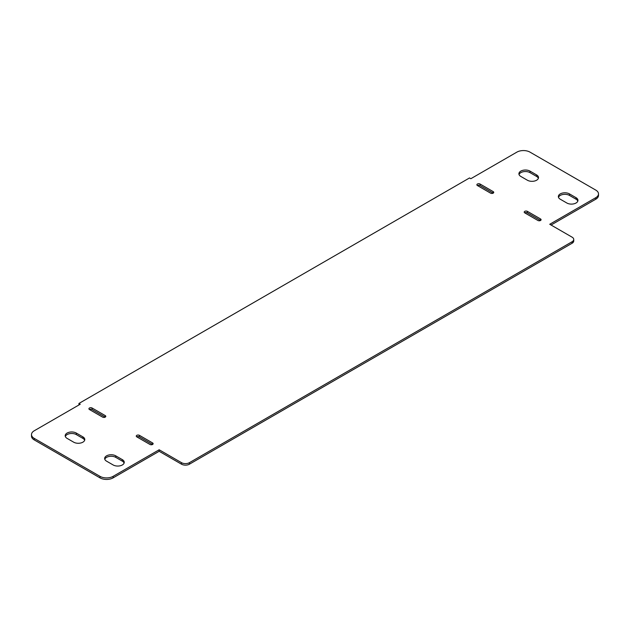 <?xml version="1.0" encoding="UTF-8"?>
<svg xmlns="http://www.w3.org/2000/svg" width="630" height="630" viewBox="0 0 630 630"><rect width="100%" height="100%" fill="white"/><g stroke="black" fill="none" stroke-linecap="round" stroke-linejoin="round"><path stroke-width="0.94" d="M122.338 459.64A6.513 3.756 180 0 1 124.244 462.302A6.513 3.756 180 0 1 120.228 465.775A6.513 3.756 180 0 1 113.132 464.956L106.557 461.16A6.513 3.756 180 0 1 104.651 458.506A6.513 3.756 180 0 1 108.667 455.033A6.513 3.756 180 0 1 115.763 455.844L122.338 459.64L122.338 461.16L115.763 457.364A6.513 3.756 0 0 0 109.289 456.419A6.513 3.756 0 0 0 104.785 459.262M124.11 463.058A6.513 3.756 0 0 0 122.338 461.16M560.267 199.214A6.513 3.756 180 0 1 558.361 196.552A6.513 3.756 180 0 1 562.377 193.079A6.513 3.756 180 0 1 569.473 193.898L576.048 197.694A6.513 3.756 180 0 1 577.954 200.348A6.513 3.756 180 0 1 573.938 203.821A6.513 3.756 180 0 1 566.842 203.01L560.267 199.214M577.82 201.112A6.513 3.756 0 0 0 576.048 199.214L569.473 195.418A6.513 3.756 0 0 0 563.007 194.473A6.513 3.756 0 0 0 558.495 197.316M524.759 212.877A1.858 1.071 180 0 1 524.215 212.121A1.858 1.071 180 0 1 525.365 211.129A1.858 1.071 180 0 1 527.389 211.357L540.54 218.949A1.858 1.071 180 0 1 541.083 219.713A1.858 1.071 180 0 1 539.942 220.705A1.858 1.071 180 0 1 537.91 220.468L524.759 212.877A1.858 1.071 0 0 1 527.389 212.877L540.54 220.468L540.54 218.949M152.586 442.937A1.858 1.071 180 0 1 153.129 443.693A1.858 1.071 180 0 1 151.98 444.685A1.858 1.071 180 0 1 149.956 444.457L136.804 436.866A1.858 1.071 180 0 1 136.261 436.102A1.858 1.071 180 0 1 137.403 435.109A1.858 1.071 180 0 1 139.435 435.346L152.586 442.937L152.586 444.457L139.435 436.866A1.858 1.071 0 0 0 136.804 436.866M105.241 415.603A1.858 1.071 180 0 1 105.785 416.359A1.858 1.071 180 0 1 104.635 417.351A1.858 1.071 180 0 1 102.611 417.123L89.46 409.531A1.858 1.071 180 0 1 88.917 408.768A1.858 1.071 180 0 1 90.058 407.775A1.858 1.071 180 0 1 92.09 408.012L105.241 415.603L105.241 417.123L92.09 409.531A1.858 1.071 0 0 0 89.46 409.531M520.813 176.431A6.513 3.756 180 0 1 518.907 173.778A6.513 3.756 180 0 1 522.924 170.305A6.513 3.756 180 0 1 530.019 171.116L536.595 174.912A6.513 3.756 180 0 1 538.5 177.573A6.513 3.756 180 0 1 534.484 181.046A6.513 3.756 180 0 1 527.389 180.227L520.813 176.431M538.366 178.329A6.513 3.756 0 0 0 536.595 176.431L530.019 172.636A6.513 3.756 0 0 0 523.554 171.691A6.513 3.756 0 0 0 519.041 174.534M477.414 185.543A1.858 1.071 180 0 1 476.871 184.787A1.858 1.071 180 0 1 478.02 183.795A1.858 1.071 180 0 1 480.044 184.023L493.195 191.614A1.858 1.071 180 0 1 493.739 192.378A1.858 1.071 180 0 1 492.597 193.371A1.858 1.071 180 0 1 490.565 193.134L477.414 185.543A1.858 1.071 0 0 1 480.044 185.543L493.195 193.134L493.195 191.614M67.103 438.385A6.513 3.756 180 0 1 65.197 435.724A6.513 3.756 180 0 1 69.213 432.251A6.513 3.756 180 0 1 76.309 433.07L82.884 436.866A6.513 3.756 180 0 1 84.79 439.519A6.513 3.756 180 0 1 80.774 442.992A6.513 3.756 180 0 1 73.678 442.181L67.103 438.385M84.656 440.283A6.513 3.756 0 0 0 82.884 438.385L76.309 434.582A6.513 3.756 0 0 0 69.836 433.645A6.513 3.756 0 0 0 65.331 436.48M549.746 224.264L572.103 237.171A5.583 3.221 180 0 1 573.741 239.455A5.583 3.221 180 0 1 572.103 241.731L189.41 462.68A5.583 3.221 180 0 1 181.519 462.68L159.162 449.773L113.132 476.343A9.3 5.371 180 0 1 99.981 476.343L34.225 438.385A9.3 5.371 180 0 1 31.5 434.582A9.3 5.371 180 0 1 34.225 430.786L80.254 404.216L78.939 403.452L469.523 177.951L470.838 178.707L516.868 152.137A9.3 5.371 180 0 1 530.019 152.137L595.775 190.102A9.3 5.371 180 0 1 598.5 193.898A9.3 5.371 180 0 1 595.775 197.694L549.746 224.264M31.5 434.582L31.5 436.102A9.3 5.371 0 0 0 34.225 439.897L99.981 477.863A9.3 5.371 0 0 0 113.132 477.863L159.162 451.293L181.519 464.2A5.583 3.221 0 0 0 189.41 464.2L572.103 243.251A5.583 3.221 0 0 0 573.741 240.967L573.741 239.455M159.162 451.293L159.162 449.773M78.939 404.972L78.939 403.452M551.061 225.028L595.775 199.214A9.3 5.371 0 0 0 598.5 195.418L598.5 193.898M115.763 455.844L115.763 457.364M569.473 193.898L569.473 195.418M576.048 197.694L576.048 199.214M527.389 211.357L527.389 212.877M139.435 435.346L139.435 436.866M92.09 408.012L92.09 409.531M530.019 171.116L530.019 172.636M536.595 174.912L536.595 176.431M480.044 184.023L480.044 185.543M76.309 433.07L76.309 434.582M82.884 436.866L82.884 438.385M572.103 243.251L572.103 241.731M189.41 464.2L189.41 462.68M181.519 464.2L181.519 462.68M113.132 477.863L113.132 476.343M99.981 477.863L99.981 476.343M34.225 439.897L34.225 438.385M595.775 199.214L595.775 197.694"/></g></svg>
